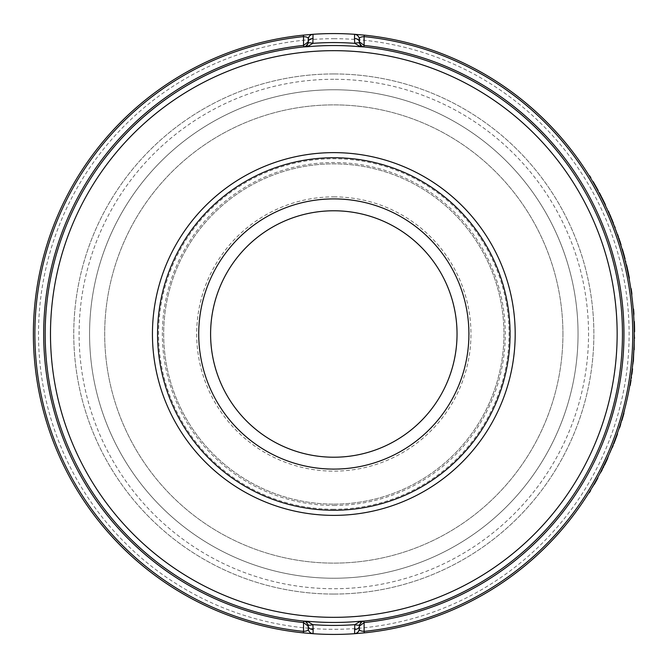 <?xml version="1.0" encoding="UTF-8"?>
<svg xmlns="http://www.w3.org/2000/svg" width="668" height="668" viewBox="0 0 668 668"><rect width="100%" height="100%" fill="white"/><g stroke="black" fill="none" stroke-linecap="round" stroke-linejoin="round"><path stroke-width="0.5" stroke-dasharray="3.34 2.5" d="M333.816 33.584A300.416 300.416 0 0 1 593.986 484.208A300.416 300.416 0 0 1 73.647 484.208A300.416 300.416 0 0 1 333.816 33.584M589.318 175.993A300.416 300.416 0 0 1 590.57 178.022A300.416 300.416 0 0 0 589.318 175.993L589.635 175.793A300.784 300.784 0 0 1 590.879 177.83L590.57 178.022M592.842 181.821A300.416 300.416 0 0 1 597.868 190.722A300.416 300.416 0 0 0 592.842 181.821L593.159 181.638A300.784 300.784 0 0 1 598.186 190.547L597.868 190.722M598.996 192.818A300.416 300.416 0 0 1 600.423 195.532L600.749 195.365A300.784 300.784 0 0 0 599.321 192.651L598.996 192.818A300.416 300.416 0 0 1 600.423 195.532A300.416 300.416 0 0 1 601.509 197.653A300.416 300.416 0 0 1 606.995 209M600.423 195.532L600.423 195.532A300.416 300.416 0 0 1 600.641 195.966M609.583 214.82L613.633 224.682A300.416 300.416 0 0 1 614.493 226.903L614.009 225.634A300.416 300.416 0 0 1 614.861 227.855L608.156 211.572M608.957 212.474L609.742 215.188M609.191 213.91L608.849 213.142M608.832 213.109L608.648 212.691M613.566 224.49L613.374 224.014M613.333 222.912L613.249 223.696L612.088 220.791M612.022 220.64L610.602 217.217M610.026 215.847L609.241 214.036M609.174 213.894L608.965 213.401M612.113 219.889L608.94 213.351L612.122 220.883M610.535 217.058L609.759 215.23M615.696 230.093L618.368 237.658M616.038 229.967L621.19 246.442M622.008 249.164A300.416 300.416 0 0 1 624.722 259.017A300.416 300.416 0 0 0 622.008 249.164L622.359 249.064A300.784 300.784 0 0 1 625.081 258.925L624.722 259.017M627.219 269.471L627.052 268.686M625.54 262.248L628.054 273.379A300.416 300.416 0 0 0 625.315 261.33A300.416 300.416 0 0 1 629.147 278.965L627.444 268.786A300.784 300.784 0 0 0 625.749 261.572L628.054 273.379M627.06 268.728L626.776 267.501M626.701 267.142L626.041 264.311M626.551 264.879L625.958 263.977L628.505 275.617A300.416 300.416 0 0 1 628.964 277.963M630.801 288.701A300.416 300.416 0 0 1 631.703 295.106L631.502 293.561A300.416 300.416 0 0 0 630.801 288.701L631.16 288.643A300.784 300.784 0 0 1 631.51 291.006L631.51 291.006A300.784 300.784 0 0 1 632.07 295.064M633.189 308.992A300.416 300.416 0 0 1 633.381 311.371A300.416 300.416 0 0 1 633.656 315.446L633.556 313.893A300.416 300.416 0 0 0 633.189 308.992L633.556 308.967A300.784 300.784 0 0 1 633.748 311.346L633.748 311.346A300.784 300.784 0 0 1 634.024 315.43M633.974 321.575A300.416 300.416 0 0 1 634.224 331.787A300.416 300.416 0 0 0 633.974 321.575L634.341 321.558A300.784 300.784 0 0 1 634.592 331.787L634.224 331.787M633.055 360.603L634.199 338.726A300.416 300.416 0 0 0 634.199 338.384L634.233 334.852A300.416 300.416 0 0 1 634.216 337.248L633.84 349.372A300.416 300.416 0 0 1 633.815 349.907L632.922 362.039A300.416 300.416 0 0 1 632.688 364.436L633.022 360.937M632.204 368.836L632.245 368.494A300.416 300.416 0 0 1 631.895 371.425L630.517 381.086A300.416 300.416 0 0 1 630.208 382.998A300.416 300.416 0 0 1 629.815 385.352L630.174 385.411A300.784 300.784 0 0 0 630.575 383.056L631.26 376.151M623.603 413.2L623.87 412.223M624.246 410.828L618.526 429.875M618.985 428.497L619.161 427.954M619.336 427.428L619.812 425.975M619.862 425.8L620.321 424.355M620.939 422.376L621.273 421.291M622.71 416.414L623.403 413.943M616.848 435.803L617.19 433.741L610.953 449.948L611.671 449.188M612.848 445.314L613.383 443.97M613.475 443.727L613.925 442.575M614.268 442.7L614.902 440.02M615.863 437.448L616.038 436.955M616.522 435.62L614.401 442.375L617.19 433.741L610.026 452.144M611.237 449.28L612.589 445.957M614.117 442.082L614.627 440.755M616.639 435.285L617.007 434.275M608.389 455.893A300.416 300.416 0 0 1 600.891 471.558L607.98 456.829L599.789 473.67M600.315 472.668L600.615 472.092M600.824 471.691L601.142 471.065M607.229 458.49A300.416 300.416 0 0 1 606.845 459.317L607.212 458.524M592.875 486.112L593.434 485.168M596.257 480.209L596.708 480.142A300.784 300.784 0 0 0 597.86 478.054L597.543 477.879A300.416 300.416 0 0 1 596.39 479.966L590.211 490.562A300.416 300.416 0 0 1 588.967 492.592L589.276 492.784A300.784 300.784 0 0 0 590.529 490.755L590.403 490.245M359.568 624.739A5.11 5.11 0 0 1 363.935 621.09A288.668 288.668 0 0 0 363.935 46.91A5.11 5.11 0 0 1 362.014 46.309M305.618 621.691A5.11 5.11 0 0 0 303.698 621.09A288.668 288.668 0 0 1 303.698 46.91M305.835 621.816A5.11 5.11 0 0 1 308.065 624.739M333.816 515.37A181.37 181.37 0 0 1 152.446 334A181.37 181.37 0 0 1 333.816 152.63A181.37 181.37 0 0 1 515.187 334A181.37 181.37 0 0 1 333.816 515.37M333.816 504.131A170.131 170.131 0 0 0 481.16 248.93A170.131 170.131 0 0 0 186.472 248.93A170.131 170.131 0 0 0 333.816 504.131A170.131 170.131 0 0 1 186.472 248.93A170.131 170.131 0 0 1 481.16 248.93A170.131 170.131 0 0 1 333.816 504.131M333.816 38.694A295.306 295.306 0 0 1 589.56 481.653A295.306 295.306 0 0 1 78.072 481.653A295.306 295.306 0 0 1 333.816 38.694M578.045 334A244.229 244.229 0 0 1 211.698 545.514A244.229 244.229 0 0 1 211.698 122.486A244.229 244.229 0 0 1 578.045 334A244.229 244.229 0 0 1 211.698 545.514A244.229 244.229 0 0 1 211.698 122.486A244.229 244.229 0 0 1 578.045 334M562.932 334A229.116 229.116 0 0 1 219.254 532.421A229.116 229.116 0 0 1 219.254 135.579A229.116 229.116 0 0 1 562.932 334A229.116 229.116 0 0 1 219.254 532.421A229.116 229.116 0 0 1 219.254 135.579A229.116 229.116 0 0 1 562.932 334M457.037 334A123.221 123.221 0 0 1 272.21 440.713A123.221 123.221 0 0 1 272.21 227.287A123.221 123.221 0 0 1 457.037 334M468.911 334A135.086 135.086 0 0 1 266.273 450.992A135.086 135.086 0 0 1 266.273 217.008A135.086 135.086 0 0 1 468.911 334M333.816 196.868A137.132 137.132 0 0 1 452.578 402.57A137.132 137.132 0 0 1 215.054 402.57A137.132 137.132 0 0 1 333.816 196.868M333.816 594.052A260.052 260.052 0 0 1 73.764 334A260.052 260.052 0 0 1 333.816 73.948A260.052 260.052 0 0 1 593.869 334A260.052 260.052 0 0 1 333.816 594.052M333.816 73.948A260.052 260.052 0 0 1 559.033 464.026A260.052 260.052 0 0 1 108.6 464.026A260.052 260.052 0 0 1 333.816 73.948M356.286 34.711L354.608 34.302A5.11 5.11 -86 0 1 359.359 39.404L359.359 39.187M357.998 632.078L359.359 628.571A5.11 5.11 180 0 1 354.608 633.698M311.346 633.289L313.025 633.698A5.11 5.11 94 0 1 308.274 628.596L308.274 628.813M309.635 35.922L308.274 39.429A5.11 5.11 0 0 1 313.025 34.302L311.363 34.703M596.574 480.384L593.777 484.576M594.094 484.759L590.721 490.437M607.863 457.972L604.189 464.953M604.523 465.112L600.115 473.846M608.732 456.044A300.784 300.784 0 0 1 601.217 471.725L600.891 471.558M603.68 466.823L604.056 465.22M601.517 471.149L601.784 470.623M602.052 470.088L603.346 467.516M603.379 467.45A300.784 300.784 0 0 1 601.334 471.508L607.103 458.757M604.39 465.387L606.285 461.413M606.527 460.887L607.187 459.459M604.598 464.953L607.755 458.223A300.784 300.784 0 0 1 603.613 466.974M604.264 464.794L601.334 471.508M610.36 452.294L614.051 442.241L611.295 450.09M611.738 449.03L612.414 447.376M613.132 445.598L613.566 444.504M614.401 442.358L614.977 440.855M615.428 439.661L615.929 438.325M616.063 437.949L616.664 436.304M624.647 410.728L619.921 426.835M621.925 420.397L618.869 429.992M620.655 424.514L621.891 420.523M623.97 413.25L622.15 419.646M622.735 417.659L623.002 416.723M623.269 415.788L623.478 415.045M619.904 425.666L620.046 425.224M620.238 424.631L620.463 423.896M621.073 421.951L621.298 421.207M623.628 413.116L619.628 427.729M621.925 420.406L622.267 417.934M622.676 416.523L622.943 415.579M623.119 414.97L623.478 413.667M631.335 378.222L632.571 368.878L630.968 378.171M632.613 368.536A300.784 300.784 0 0 1 632.262 371.466L631.343 378.13A300.784 300.784 0 0 1 630.575 383.056L630.968 378.197M632.262 371.466L630.517 381.086M630.884 381.144A300.784 300.784 0 0 1 630.575 383.056L630.208 382.998A300.416 300.416 0 0 0 630.984 378.08L631.343 378.13M631.469 377.303L631.961 373.779M631.536 374.147L631.828 371.926M631.92 371.199L630.984 378.08M634.6 334.852A300.784 300.784 0 0 1 634.583 337.248L634.216 337.248M634.583 337.248L634.174 339.787M634.542 339.795L633.84 349.372M634.208 349.389A300.784 300.784 0 0 1 634.183 349.932L633.815 349.907M634.183 349.932L633.147 359.518M633.514 359.543L632.922 362.039M633.289 362.081A300.784 300.784 0 0 1 633.055 364.469M627.444 268.795L627.578 269.396A300.784 300.784 0 0 1 627.761 270.223M628.112 271.859A300.784 300.784 0 0 1 628.271 272.627M629.506 278.898A300.784 300.784 0 0 0 625.665 261.238L625.315 261.33M626.317 263.885L628.864 275.55A300.784 300.784 0 0 1 629.323 277.888L629.064 276.552M629.056 276.494L628.972 276.068M628.955 276.001L628.847 275.458M628.838 275.4L628.555 274.005M628.321 272.836L628.104 271.801M619.787 240.764L621.774 247.102M618.944 238.217L618.418 236.672M618.134 235.846L617.858 235.044M617.683 234.543L620.221 243.336M620.747 243.762L620.58 243.244M618.702 238.651L618.409 237.791M618.1 236.864L617.032 233.808M616.856 232.205L617.19 233.157M616.506 232.33L619.052 238.551L620.722 244.931M620.121 242.993L619.971 242.526M619.754 241.858L619.478 241.006M618.935 239.361L618.71 238.668M608.865 212.265L609.775 215.263M610.109 215.113L609.366 213.401M608.314 211.021L611.604 219.613M611.946 219.48L615.203 227.73M614.009 225.634L614.351 225.5A300.784 300.784 0 0 1 614.836 226.769A300.784 300.784 0 0 0 613.975 224.548L613.633 224.682M614.351 225.5L614.117 224.907M613.992 224.582L613.683 223.797M612.948 221.943L612.322 220.39M609.383 213.443L612.464 220.741M612.222 220.148L611.546 218.503M611.312 217.943L610.869 216.9M610.377 215.747L610.093 215.071M609.826 214.453L611.571 219.521M611.905 219.38L613.975 224.548M600.749 195.365A300.784 300.784 0 0 1 601.835 197.486L601.509 197.653A300.416 300.416 0 0 1 605.008 204.759L601.835 197.486L605.008 204.759M601.835 197.486L601.835 197.486A300.784 300.784 0 0 1 607.329 208.85M333.816 510.269A176.268 176.268 0 0 0 486.463 245.866A176.268 176.268 0 0 0 181.17 245.866A176.268 176.268 0 0 0 333.816 510.269M333.816 509.241A175.241 175.241 0 0 1 182.055 246.375A175.241 175.241 0 0 1 485.578 246.375A175.241 175.241 0 0 1 333.816 509.241M333.816 505.467A171.467 171.467 0 0 0 505.284 334A171.467 171.467 0 0 0 333.816 162.533A171.467 171.467 0 0 0 162.349 334A171.467 171.467 0 0 0 333.816 505.467M333.816 79.275A254.725 254.725 0 0 0 79.091 334A254.725 254.725 0 0 0 333.816 588.725A254.725 254.725 0 0 0 588.541 334A254.725 254.725 0 0 0 333.816 79.275M359.334 38.878L359.042 37.625M358.783 37.032L358.34 36.339M357.58 35.521L356.954 35.062M357.58 632.479L356.946 632.938M356.269 633.297L355.752 633.481M308.299 629.122L308.591 630.375M308.85 630.968L309.292 631.661M310.052 632.479L310.678 632.938M310.052 35.521L310.687 35.062"/><path stroke-width="1" d="M308.274 628.596L308.274 626.175L303.539 622.576L303.531 631.385C307.188 631.126 308.766 630.2 308.274 628.596L308.065 624.739A5.11 5.11 0 0 1 308.274 626.175A5.11 3.373 180 0 0 313.142 629.54L313.025 633.698L303.372 632.872A300.416 300.416 0 0 1 303.372 35.128L313.025 34.302A300.416 300.416 0 0 1 354.608 34.302L364.26 35.128A300.416 300.416 0 0 1 364.26 632.872L354.608 633.698A300.416 300.416 0 0 1 313.025 633.698A5.11 5.11 0 0 1 308.274 628.596A5.11 5.093 180 0 0 313.025 633.648M354.608 633.648A5.11 5.093 180 0 0 359.359 628.571L359.359 626.175L359.359 628.596C358.866 630.2 360.444 631.126 364.102 631.385L364.093 622.576L359.359 626.175L359.359 628.596A5.11 5.11 0 0 1 354.608 633.698L354.758 624.663L359.518 621.841L363.935 621.09L361.797 621.816L359.568 624.739L359.359 626.175A5.11 5.11 0 0 1 359.568 624.739A5.11 1.278 -163.7 0 1 354.758 624.663A291.415 291.415 0 0 1 312.874 624.663L313.142 629.54M359.359 39.404L359.359 41.825L364.093 45.424L364.102 36.615C360.444 36.874 358.866 37.8 359.359 39.404L359.568 43.261A5.11 5.11 0 0 1 359.359 41.825A5.11 3.373 0 0 0 354.491 38.46L354.608 34.302A5.11 5.11 0 0 1 359.359 39.404A5.11 5.093 0 0 0 354.608 34.352M313.025 34.352A5.11 5.093 0 0 0 308.274 39.429L308.274 41.825A5.11 5.11 0 0 1 308.065 43.261L308.274 39.404C308.775 37.8 307.188 36.874 303.531 36.615L303.539 45.424L308.274 41.825L308.274 39.404A5.11 5.11 0 0 1 313.025 34.302L312.874 43.336L308.115 46.159L303.698 46.91L305.835 46.184A5.11 5.11 0 0 1 303.698 46.91L308.165 46.685L308.115 46.159A5.11 3.064 58.5 0 0 305.835 46.184L308.065 43.261A5.11 5.11 0 0 1 305.835 46.184M606.995 209L600.966 195.791L606.995 209M613.566 224.49L611.579 219.555M609.742 215.188L609.525 214.687M609.45 214.511L609.191 213.91M608.648 212.691L608.314 211.021L609.366 213.401M610.602 217.217L610.026 215.847M611.83 220.164L611.036 218.236M610.986 218.127L610.535 217.058M618.368 237.658L621.19 246.442M629.147 278.965L627.219 269.471M631.452 374.765L632.245 368.494M630.675 380.1A300.416 300.416 0 0 1 629.815 385.352L630.174 385.411A300.784 300.784 0 0 0 631.035 380.159M623.87 412.223L624.246 410.828M619.161 427.954L618.985 428.497M620.321 424.355L620.939 422.376M621.273 421.291L622.71 416.414M623.403 413.943L624.296 410.628M610.953 449.948L612.848 445.314M614.902 440.02L615.437 438.584M615.487 438.459L615.863 437.448M616.038 436.955L616.522 435.62M612.589 445.957L611.237 449.28M614.627 440.755L616.639 435.285M617.007 434.275L617.19 433.741L617.366 434.35M600.615 472.092L600.315 472.668M600.824 471.691L606.845 459.317A300.416 300.416 0 0 1 606.185 460.753M607.212 458.524L607.529 457.822M593.434 485.168L592.875 486.112M593.986 484.208L597.543 477.879M590.211 490.562A300.416 300.416 0 0 1 588.967 492.592L589.276 492.784A300.784 300.784 0 0 0 590.529 490.755M362.014 46.309A5.11 5.11 0 0 1 359.568 43.261L361.797 46.184L363.935 46.91A288.668 288.668 0 0 1 363.935 621.09L359.467 621.315L359.518 621.841A5.11 3.064 -121.5 0 0 361.797 621.816M361.797 46.184A5.11 3.064 -58.5 0 0 359.518 46.159L363.935 46.91L359.467 46.685L359.518 46.159L354.758 43.336L354.491 38.46M303.698 621.09A288.668 288.668 0 0 1 303.698 46.91L303.539 45.424A290.162 290.162 0 0 0 303.539 622.576L303.698 621.09L308.165 621.315L308.115 621.841L312.874 624.663A5.11 1.278 163.7 0 1 308.065 624.739L305.835 621.816L303.698 621.09L308.115 621.841A5.11 3.064 121.5 0 1 305.835 621.816A5.11 5.11 0 0 0 305.618 621.691M333.816 152.63A181.37 181.37 0 0 1 490.888 424.689A181.37 181.37 0 0 1 176.744 424.689A181.37 181.37 0 0 1 333.816 152.63M333.816 157.732A176.268 176.268 0 0 1 486.463 422.134A176.268 176.268 0 0 1 181.17 422.134A176.268 176.268 0 0 1 333.816 157.732M468.911 334A135.086 135.086 0 0 1 266.273 450.992A135.086 135.086 0 0 1 266.273 217.008A135.086 135.086 0 0 1 468.911 334M457.037 334A123.221 123.221 0 0 1 272.21 440.713A123.221 123.221 0 0 1 272.21 227.287A123.221 123.221 0 0 1 457.037 334M308.065 43.261A5.11 1.278 16.3 0 1 312.874 43.336A291.415 291.415 0 0 1 354.758 43.336A5.11 1.278 -16.3 0 1 359.568 43.261M359.359 626.175A5.11 3.373 180 0 1 354.491 629.54M364.26 35.128L364.102 36.615A298.922 298.922 0 0 1 364.102 631.385L364.26 632.872M308.274 41.825A5.11 3.373 0 0 1 313.142 38.46M303.372 632.872L303.531 631.385A298.922 298.922 0 0 1 303.531 36.615L303.372 35.128M594.303 484.392L597.86 478.054M601.15 471.858L604.214 464.903M604.548 465.062L607.755 458.223M601.784 470.623L602.052 470.088M603.346 467.516L603.68 466.823M606.285 461.413L606.527 460.887M607.187 459.459L607.437 458.908M603.613 466.974A300.784 300.784 0 0 1 603.379 467.45M607.412 458.073A300.416 300.416 0 0 1 607.229 458.49M606.01 461.137A300.416 300.416 0 0 1 601 471.332M612.414 447.376L613.132 445.598M613.867 443.744L614.268 442.7M614.977 440.855L615.428 439.661M616.664 436.304L616.848 435.803M614.46 442.216L617.541 433.866M619.712 427.47L621.298 421.207M621.925 420.397L623.962 413.3M619.921 426.835L620.655 424.514M622.15 419.646L622.735 417.659M623.002 416.723L623.269 415.788M623.478 415.045L623.837 413.759M619.361 427.353L619.904 425.666M620.046 425.224L620.238 424.631M620.463 423.896L621.073 421.951M622.267 417.934L622.676 416.523M622.943 415.579L623.119 414.97M631.903 374.197L632.571 368.878M631.327 378.247L631.469 377.303M631.995 373.495L632.287 371.249M631.26 376.151L631.435 374.923M631.828 371.926L631.895 371.425M633.423 360.636L633.823 349.665M634.191 349.681L634.199 338.726M634.567 338.384L634.233 334.852M633.389 360.971L632.688 364.436M634.224 331.787L634.592 331.787A300.784 300.784 0 0 0 634.341 321.558L633.974 321.575M633.656 315.446L633.924 313.868A300.784 300.784 0 0 0 633.556 308.967L633.189 308.992M631.703 295.106L631.861 293.511A300.784 300.784 0 0 0 631.16 288.643L630.801 288.701M629.323 277.888L627.578 269.396A300.784 300.784 0 0 0 627.444 268.786L626.551 264.879M628.271 272.627A300.784 300.784 0 0 1 628.413 273.304L628.054 273.379M625.315 261.33L625.665 261.238A300.784 300.784 0 0 1 625.749 261.572M627.761 270.223A300.784 300.784 0 0 1 628.112 271.859M628.555 274.005L628.321 272.836M628.104 271.801L627.578 269.396M624.722 259.017L625.081 258.925A300.784 300.784 0 0 0 622.359 249.064L622.008 249.164M618.944 238.217L621.424 247.21M618.418 236.672L618.134 235.846M617.858 235.044L617.683 234.543M621.073 244.822L620.747 243.762M620.58 243.244L620.088 241.682M619.954 241.29L619.787 240.764M618.409 237.791L618.1 236.864M617.032 233.808L616.848 233.282M619.971 242.526L619.754 241.858M619.094 239.837L618.935 239.361M614.493 226.903L611.913 219.405M614.836 226.769A300.784 300.784 0 0 1 615.203 227.73L614.861 227.855M613.333 222.912L612.948 221.943M612.322 220.39L612.113 219.889M612.464 220.741L612.222 220.148M611.546 218.503L611.312 217.943M610.869 216.9L610.377 215.747M610.093 215.071L609.859 214.528M598.996 192.818L599.321 192.651A300.784 300.784 0 0 1 600.749 195.365L600.423 195.532M600.749 195.365A300.784 300.784 0 0 1 600.966 195.791M601.835 197.486A300.784 300.784 0 0 1 605.342 204.6L605.008 204.759M597.868 190.722L598.186 190.547A300.784 300.784 0 0 0 593.159 181.638L592.842 181.821M590.57 178.022L590.879 177.83A300.784 300.784 0 0 0 589.635 175.793L589.318 175.993M363.935 46.91L364.093 45.424A290.162 290.162 0 0 1 364.093 622.576L363.935 621.09M359.467 46.685A288.459 288.459 0 0 0 308.165 46.685M304.249 615.787A283.332 283.332 0 0 1 50.868 319.195A283.332 283.332 0 0 1 333.816 50.668A283.332 283.332 0 0 1 616.764 348.805A283.332 283.332 0 0 1 304.249 615.787M308.165 621.315A288.459 288.459 0 0 0 359.467 621.315M359.042 37.625L358.783 37.032M358.34 36.339L357.58 35.521M356.954 35.062L356.286 34.711M357.998 632.078L357.58 632.479M356.946 632.938L356.269 633.297M355.752 633.481L354.608 633.698M308.591 630.375L308.85 630.968M309.292 631.661L310.052 632.479M310.678 632.938L311.346 633.289M309.635 35.922L310.052 35.521M310.687 35.062L311.363 34.703"/></g></svg>
